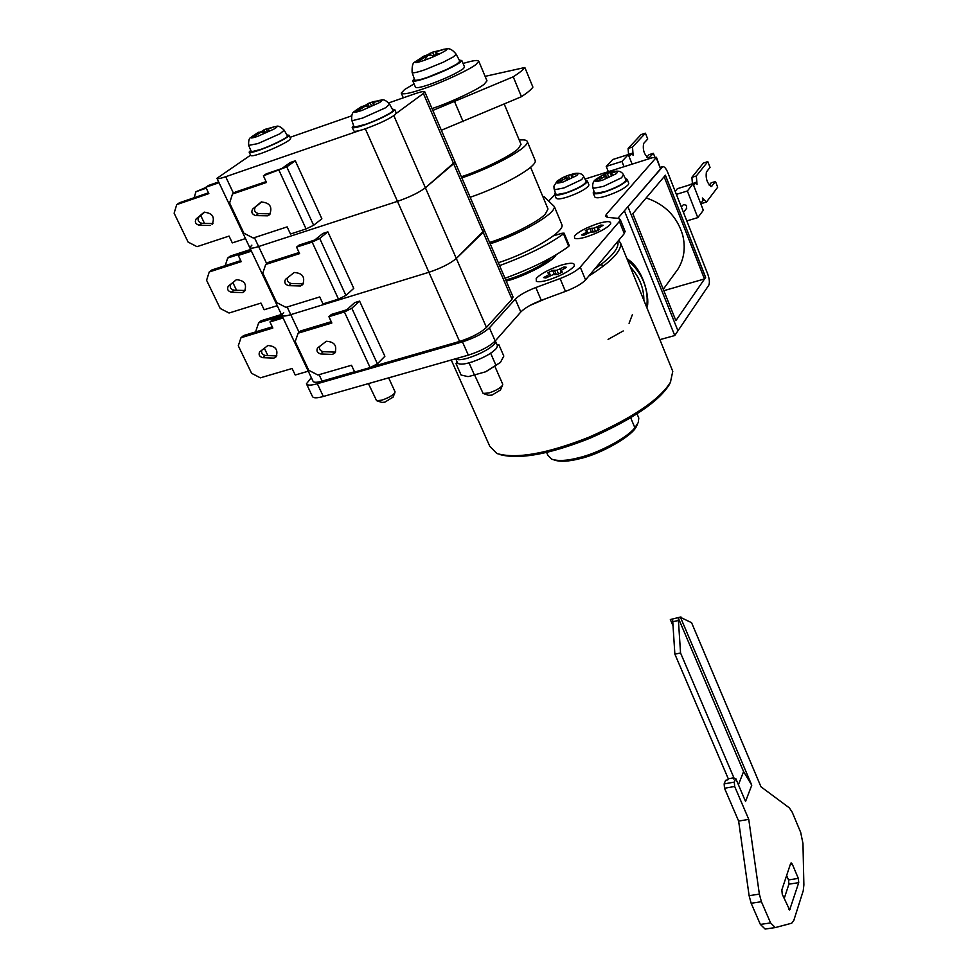 <?xml version="1.0" encoding="UTF-8"?>
<svg xmlns="http://www.w3.org/2000/svg" width="978" height="978" viewBox="0 0 978 978"><rect width="100%" height="100%" fill="white"/><g stroke="black" fill="none" stroke-linecap="round" stroke-linejoin="round"><path stroke-width="1.47" d="M443.45 62.127L425.332 69.585C417.166 72.445 412.765 73.374 412.117 72.372L414.599 79.841C415.259 80.917 419.794 79.988 428.205 77.066L446.812 69.414L457.019 63.973L459.88 61.272L456.2 54.291L453.389 56.871L443.45 62.127M456.103 54.108L456.2 54.291C452.643 49.695 449.22 47.922 445.931 48.973M459.281 60.135L461.824 60.526L460.479 62.164C453.743 66.797 442.728 71.956 427.423 77.629C418.413 80.771 413.486 81.785 412.667 80.685L414.269 78.851M461.824 60.526L464.587 67.054L463.254 68.717C456.543 73.399 445.54 78.57 430.247 84.23C421.237 87.348 416.31 88.338 415.479 87.201L412.667 80.685M424.978 55.99L432.569 52.176L444.073 49.377L435.785 51.846L435.687 52.629L438.168 53.521L433.071 55.856L430.406 55.049L427.667 55.575L419.22 60.783L417.251 60.966L424.819 55.587L425.283 56.7M435.687 52.629L436.42 54.352M432.569 52.176L433.975 55.465M430.051 53.191L430.895 55.147M428.327 54.487L428.694 55.343M424.476 55.88L424.904 56.883M422.08 57.482L422.472 58.387M583.744 176.651L581.665 179.61L564.013 187.935L555.382 189.598L554.086 188.84L553.927 186.138L557.105 181.101M586.115 181.26L586.213 181.443C585.003 184.61 578.218 188.424 565.859 192.886L556.971 194.549L555.638 193.766L554.147 189.06M586.213 181.443L583.842 176.835C582.802 174.011 579.868 172.874 575.04 173.424M585.602 180.245L587.338 181.052L586.776 182.397C582.937 186.064 575.834 189.683 565.48 193.265C559.086 195.245 555.431 195.576 554.538 194.28L555.296 192.703M587.338 181.052L588.915 184.891L588.353 186.248C584.514 189.94 577.423 193.558 567.081 197.128C560.675 199.096 557.032 199.426 556.127 198.118L554.538 194.28M574.514 173.509L574.416 173.534C578.365 172.959 579 173.705 576.335 175.771L563.401 181.871C556.69 183.73 554.722 183.387 557.472 180.82L561.91 178.094L557.118 182.263L559.135 182.397L564.881 178.619L569.062 179.231L573.291 177.128L571.201 175.465L576.727 173.607L570.834 174.463L564.819 176.651L565.59 178.522M560.284 179.72L560.81 181.003M561.849 178.436L562.423 179.818M561.91 178.094L562.582 179.732M564.819 176.651L561.616 178.192M566.238 175.93L567.301 178.497M568.157 175.294L569.661 178.962M570.834 174.463L571.238 175.441M571.323 176.211L571.996 177.837M586.445 236.847C580.834 238.546 576.898 239.06 574.636 238.375L574.465 235.955C578.67 231.59 586.592 227.446 598.23 223.497C607.387 220.881 611.507 221.028 610.602 223.95L610.419 224.231C606.336 228.607 598.353 232.813 586.445 236.847C580.834 238.546 576.898 239.06 574.636 238.375L574.465 235.955C578.67 231.59 586.592 227.446 598.23 223.497C607.387 220.881 611.507 221.028 610.602 223.95L610.419 224.231C606.336 228.607 598.353 232.813 586.445 236.847M591.372 231.957L589.905 228.387L594.135 228.143L600.883 225.038L603.218 225.282L597.607 228.522L599.563 229.463L594.893 231.859L590.639 232.092L583.842 235.221L581.543 234.952L585.394 232.96L585.895 234.182M597.68 229.207L598.12 230.282M600.883 225.038L601.372 226.236M596.996 227.006L597.607 228.51M594.135 228.143L595.541 231.566M591.886 228.571L593.181 231.7M589.905 228.387L585.284 230.759L587.13 231.004L587.998 233.131M585.394 232.96L587.191 231.7L587.815 233.216M587.191 231.7L587.13 231.004M365.699 384.391L372.337 382.496M286.909 134.964L289.121 135.27L287.361 137.103C280.869 141.309 271.603 145.624 259.573 150.074C253.119 152.311 249.647 152.984 249.145 152.091L250.527 150.551M289.121 135.27L290.637 138.583L288.877 140.429C282.41 144.646 273.155 148.974 261.114 153.412C254.671 155.636 251.187 156.297 250.686 155.404L249.145 152.091M284.207 130.196L280.026 133.742L257.935 143.583L248.656 145.404C248.412 140.551 249.182 137.898 250.967 137.433M287.336 135.722L287.459 135.93C288.767 137.116 271.627 145.722 260.38 149.536L251.432 151.773L248.742 145.649M287.459 135.93L284.329 130.404C280.747 126.675 277.996 125.38 276.089 126.517M392.96 397.141L384.867 402.166L381.872 402.423L376.579 400.674L368.474 383.718M388.645 377.85L395.088 391.885L394.476 393.315C391.689 396.041 387.398 398.339 381.579 400.222L376.579 400.674M259.023 133.252L258.571 132.262L255.771 134.084L251.737 137.091L253.302 137.116L260.356 132.617L262.532 132.287L264.39 133.216L269.781 130.734L268.082 129.744L268.424 128.925L274.133 126.822L264.097 129.719L263.131 130.697L264.256 133.142M255.771 134.084L256.163 134.94M257.996 132.605L258.436 133.546M263.131 130.697L258.767 132.678M264.097 129.719L265.478 132.739M266.028 128.913L267.397 131.883M268.082 129.744L268.779 131.235M206.26 188.179L195.955 191.725L194.109 197.739M200.71 215.502L204.488 223.375M205.906 187.434L195.955 191.725M212.801 223.779L212.116 224.512C215.148 217.079 212.47 212.996 204.096 212.25L196.113 218.974C194.5 221.957 195.502 224.048 199.145 225.246L201.871 223.326C198.241 222.128 197.238 220.05 198.852 217.067L204.793 212.067M210.429 225.466L199.145 225.246M212.972 223.546L201.871 223.326M219.035 182.715L205.82 187.263L208.852 193.62L176.712 204.61L174.121 213.192L188.082 242.055L197.006 246.664L229.06 236.077L232.312 242.899L245.49 238.571M218.681 181.945L208.558 185.417L205.82 187.263M208.473 192.825L179.5 202.739L176.712 204.61M266.102 181.615L235.233 192.116L232.471 194.035L229.61 203.033L243.889 233.204L253.229 238.009L287.153 226.884L290.478 234.023L306.077 228.938L313.645 225.282L321.872 218.791L295.307 160.808L286.762 166.859L313.645 225.282M261.725 201.847L255.331 207.128C253.681 210.27 254.732 212.434 258.485 213.62L270.368 213.827L267.679 215.82L269.61 214.683C272.703 206.908 269.904 202.678 261.212 201.994L252.63 209.096C250.967 212.238 252.031 214.402 255.796 215.6L267.679 215.82M295.307 160.808L290.319 162.519L281.737 168.571L266.114 173.925L263.4 175.808L266.493 182.47L232.471 194.035M286.762 166.859L263.4 175.808M365.307 128.815L397.471 201.358L258.62 246.529L266.713 263.681M251.872 245.136L249.757 247.581C250.27 248.632 253.229 248.278 258.62 246.529C253.229 248.278 250.27 248.632 249.757 247.581L217.067 178.558M424.831 91.883L423.388 93.46L453.645 163.729L454.966 161.92L424.831 91.883C424.22 91.064 420.833 91.724 414.66 93.864L388.731 102.91M254.414 237.617L258.62 246.529L397.471 201.358L428.914 272.275C441.066 268.192 450.198 263.583 456.31 258.473L484.367 230.27L483.181 232.299L453.645 163.729L425.393 187.788L486.457 327.41L511.995 299.244L513.071 296.994L454.966 161.92L425.393 187.788C419.012 192.556 409.709 197.079 397.471 201.358C409.709 197.079 419.012 192.556 425.393 187.788L393.841 115.661M250.576 155.16L216.957 178.302C217.361 179.108 220.27 178.583 225.686 176.725L233.51 193.314M290.063 137.336L351.64 115.856M423.388 93.46L396.273 113.387M359.549 130.563L225.686 176.725M240.197 253.974L227.678 258.045L225.221 265.649M232.862 282.569L236.542 290.258M250.637 249.463L230.258 256.089L227.678 258.045M245.27 290.466L242.544 292.581L244.488 291.444C247.165 284.256 244.451 280.331 236.37 279.684L228.253 286.236C226.81 289.133 227.837 291.138 231.334 292.251L233.95 290.185C230.466 289.072 229.439 287.08 230.881 284.182L236.493 279.647M242.544 292.581L231.334 292.251M245.136 290.515L233.95 290.185M251.444 251.15L238.277 255.429L241.236 261.639L209.231 271.97L206.578 280.283L220.221 308.461L229.048 313.021L260.967 303.082L264.146 309.745L277.263 305.674M250.967 250.16L240.906 253.436L238.277 255.429M240.759 260.625L211.908 269.952L209.231 271.97M299.072 252.532L268.351 262.385L265.71 264.476L262.801 273.168L276.725 302.593L285.955 307.361L319.733 296.933L322.972 303.901L338.486 299.134L345.919 295.417L353.767 288.388L327.85 231.847L319.708 238.436L345.919 295.417M303.424 283.693L300.478 285.979L302.691 284.647C305.393 277.141 302.557 273.094 294.182 272.495L285.466 279.427C283.999 282.471 285.075 284.537 288.693 285.649L300.478 285.979M287.862 277.495C286.676 280.527 287.813 282.532 291.261 283.498L288.693 285.649M303.033 283.84L291.261 283.498M327.85 231.847L322.887 233.449L314.696 240.05L299.146 245.075L296.566 247.128L299.586 253.62L265.71 264.476M319.708 238.436L312.153 242.104L296.566 247.128M511.995 299.244L483.181 232.299L456.31 258.473C450.198 263.583 441.066 268.192 428.914 272.275L290.759 314.647L299.097 332.324M283.706 312.471L281.762 315.197C282.385 316.456 285.393 316.285 290.759 314.647C285.393 316.285 282.385 316.456 281.762 315.197L249.903 247.911M463.071 63.484C472.985 60.465 478.23 59.731 478.804 61.284L486.983 80.832L484.22 84.169C478.817 88.998 452.79 101.467 435.234 107.47L432.019 108.582M478.804 61.284L475.968 64.487C470.479 69.145 444.305 81.529 426.726 87.641C411.335 93.106 402.85 94.927 401.249 93.093L404.672 89.487L414.049 83.888M530.614 167.324L548.01 208.999L545.382 213.938C539.844 220.881 509.917 236.309 489.599 242.434M461.347 176.761C481.763 170.233 512.24 155.086 518.144 148.766L521.029 144.365L504.232 104.084M432.826 110.453L513.23 76.81C519.294 72.922 523.169 69.817 524.844 67.494L485.112 76.357M524.844 67.494L532.9 87.103C531.286 89.524 527.472 92.727 521.457 96.7L513.23 76.81M441.347 130.27L521.457 96.7M470.173 197.287C503.328 185.906 536.176 167.299 535.308 160.795L535.015 160.074M461.848 177.935C495.064 166.407 528.144 147.984 527.411 141.798C527.056 140.098 524.33 139.524 519.257 140.098M490.198 243.828C521.959 233.485 556.189 213.29 554.318 206.48L544.037 196.688L542.986 196.957M498.34 262.74C530.027 252.544 564.049 232.153 562.044 225.038L561.69 224.194M281.982 315.662L258.657 322.826L255.967 330.76L256.395 331.664M264.353 348.241L267.862 355.564M281.432 314.5L261.138 320.735L258.657 322.826M276.823 355.748L273.901 358.119L276.077 356.799C278.412 349.855 275.686 346.102 267.874 345.515L259.647 351.909C258.363 354.721 259.402 356.652 262.776 357.679L265.282 355.466C262.287 354.708 261.126 352.972 261.786 350.222M273.901 358.119L262.776 357.679M276.383 355.906L265.282 355.466M283.07 317.96L269.965 321.982L272.85 328.033L240.979 337.752L238.29 345.796L251.603 373.303L260.344 377.838L292.116 368.498L295.222 375.014L308.278 371.2M282.508 316.762L272.483 319.83L269.965 321.982M272.275 326.823L243.546 335.588L240.979 337.752M331.236 321.689L300.662 330.931L298.143 333.18L295.185 341.579L308.767 370.295L317.887 375.014L351.505 365.259L354.659 372.043L370.112 367.594L377.398 363.816L384.88 356.285L359.598 301.126L351.823 308.241L377.398 363.816M335.65 351.848L332.483 354.427L334.941 352.887C337.276 345.662 334.403 341.787 326.334 341.273L317.495 348.034C316.212 350.968 317.3 352.948 320.784 353.963L332.483 354.427M319.525 346.444C319.011 349.244 320.246 350.98 323.241 351.677L320.784 353.963M334.916 352.117L323.241 351.677M359.598 301.126L354.659 302.63L346.848 309.757L331.371 314.451L328.914 316.676L331.848 323.009L298.143 333.18M351.823 308.241L344.415 311.97L328.914 316.676M287.141 306.994L290.759 314.647L428.914 272.275L459.587 341.432L373.474 366.298M354.525 371.762L322.117 381.127C316.774 382.655 313.742 382.667 313.009 381.188L281.945 315.588M459.587 341.432C471.64 337.532 480.601 332.862 486.457 327.41M681.311 206.945L683.61 204.5L686.556 205.392L686.568 208.4M703.329 210.27L693.047 183.864L687.363 190.991L697.791 217.617L703.329 210.27M701.312 202.691L702.033 203.387L706.458 202.055L717.693 187.214L715.493 181.505L711.373 186.566C707.18 183.399 705.517 178.546 706.397 171.981L710.04 167.385L707.827 161.627L696.324 175.979L697.07 184.463L696.189 182.201L693.634 185.404M715.493 181.505L711.153 182.837L709.27 185.27M707.827 161.627L703.475 162.984L691.886 177.348L692.412 183.363M691.886 177.348L696.324 175.979M700.7 203.497L703.194 200.221L702.326 197.984L706.458 202.055M687.889 185.453L696.189 182.201M693.047 183.864L677.363 188.693L675.187 191.37M676.36 194.365L687.363 190.991M686.813 220.918L697.791 217.617M628.304 154.561L612.741 159.524L606.226 166.419L621.922 161.431L628.304 154.561L632.13 164.145M646.8 157.177L649.05 154.671L653.365 153.302L654.869 157.103M628.536 154.402L628.108 148.448L641.103 134.585L645.431 133.191L647.729 139.023L643.634 143.46C642.534 150.062 644.257 154.964 648.793 158.167L653.365 153.302M628.108 148.448L632.509 147.042L645.431 133.191M629.111 156.59L632.216 153.228L633.133 155.514L632.509 147.042M624.612 155.734L632.216 153.228M606.226 166.419L608.34 171.676M621.922 161.431L624.037 166.7M674.759 335.54L624.38 210.808L627.937 206.688L677.95 330.808L674.759 335.54L659.881 339.647M646.14 197.959C664.869 204.194 677.057 216.566 682.693 235.062C685.749 247.605 684.148 258.999 677.876 269.243L674.857 273.375M678.206 286.493L704.478 278.95L705.615 277.3L665.407 175.294L664.172 176.761L704.478 278.95M705.651 277.336L675.884 320.662L632.815 213.681L665.407 175.221L705.578 277.361M663.817 290.674L678.157 286.566M627.937 206.688L677.95 330.808L708.769 285.246C709.845 282.838 709.515 279.158 707.791 274.219L667.742 172.458C666.116 168.546 664.465 166.59 662.778 166.59L627.937 206.688M548.365 279.965C542.729 281.652 538.719 282.116 536.36 281.358L536.201 278.473C540.871 273.62 549.306 269.146 561.531 265.05C571.054 262.41 575.272 262.715 574.196 265.992L573.952 266.371C569.416 271.248 560.883 275.784 548.365 279.965C542.729 281.652 538.719 282.116 536.36 281.358L536.201 278.473C540.871 273.62 549.306 269.146 561.531 265.05C571.054 262.41 575.272 262.715 574.196 265.992L573.952 266.371C569.416 271.248 560.883 275.784 548.365 279.965M554.343 274.439L552.619 270.356L556.959 270.234L564.123 266.921L566.482 267.3L560.48 270.808L560.504 271.603L562.399 271.97L557.436 274.549L553.059 274.659L545.834 277.996L543.524 277.593L547.619 275.441L548.181 276.798M560.504 271.603L560.993 272.789M564.123 266.921L564.673 268.253M559.978 269.048L560.663 270.674M556.959 270.234L558.548 274.036M554.636 270.637L556.201 274.366M552.619 270.356L547.692 272.911L549.55 273.265L550.553 275.637M547.619 275.441L549.563 274.06L550.272 275.759M549.563 274.06L549.55 273.265M623.475 174.817L621.495 177.813L603.34 186.419L594.208 188.143L592.741 187.287C592.375 183.717 593.365 181.101 595.712 179.439M625.896 179.573L625.993 179.769C624.832 183.057 617.913 186.981 605.211 191.541L595.834 193.277L594.318 192.397L592.815 187.531M625.993 179.769L623.573 175.001C621.874 171.553 618.536 170.404 613.548 171.566C617.839 170.918 618.646 171.676 615.957 173.839L602.656 180.135C595.626 182.079 593.475 181.725 596.189 179.072L600.798 176.248L595.969 180.563L598.145 180.685L604.074 176.786L608.512 177.421L612.851 175.233L610.565 173.522L616.201 171.615L610.04 172.495L603.695 174.756L604.49 176.725M625.345 178.497L627.167 179.377L626.678 180.698C622.9 184.487 615.627 188.228 604.856 191.932C598.035 194.011 594.147 194.341 593.169 192.935L593.964 191.26M627.167 179.377L628.768 183.351L628.279 184.683C624.514 188.485 617.252 192.238 606.47 195.93C599.673 198.008 595.773 198.326 594.795 196.896L593.169 192.935M599.221 177.935L599.783 179.316M600.798 176.602L601.409 178.094M600.798 176.248L601.519 178.02M603.695 174.756L600.162 176.492M605.248 174.011L606.274 176.541M607.277 173.363L608.854 177.262M610.04 172.495L610.712 174.182M610.737 174.292L611.433 176.016M392.374 109.206L394.757 109.622L393.327 111.333C387.068 115.648 377.398 120.221 364.305 125.025C356.86 127.58 352.801 128.326 352.166 127.287L353.62 125.563M394.757 109.622L396.31 113.179L394.892 114.891C388.645 119.243 378.987 123.815 365.894 128.607C358.449 131.15 354.391 131.896 353.743 130.832L352.166 127.287M389.623 104.157L385.833 107.653L362.557 118.081L352.655 120.6L351.738 120.123C351.42 115.196 352.288 112.323 354.366 111.504M392.85 110.098L392.973 110.318C394.476 111.602 377.08 120.453 365.075 124.475L354.892 127.018L353.938 126.504L351.823 120.392M392.973 110.318L389.745 104.365C386.286 100.428 383.352 99.01 380.931 100.123M500.406 390.014L492.081 395.063L488.633 395.332L483.108 393.437L474.856 375.552M495.051 366.75L502.741 384.268L502.276 385.625C499.648 388.51 495.186 390.968 488.866 392.973L483.108 393.437M495.797 341.872L497.496 345.76L496.543 348.278C491.274 353.791 482.374 358.584 469.831 362.655C462.631 364.647 458.486 364.623 457.398 362.557L455.907 359.207M495.614 340.54L494.868 343.584C489.489 349.17 480.418 354.036 467.667 358.192C461.42 359.965 457.325 360.173 455.393 358.828M362.606 107.47L362.08 106.26L359.391 108.13L355.173 111.333L357.153 111.284L364.635 106.492L367.08 106.101L369.305 107.03L374.953 104.414L372.899 103.411L373.083 102.58L380.638 100.392L373.462 101.626L367.85 103.582L366.554 104.695L367.202 106.137M359.391 108.13L359.855 109.181M361.652 106.578L362.141 107.702M366.554 104.695L362.251 106.651M367.85 103.582L369.366 107.005M370.051 102.69L371.53 106.052M373.462 101.626L373.743 102.274M372.899 103.411L373.62 105.074M467.667 376.542L461.103 375.039L456.005 363.608L457.252 362.239M485.479 371.836L468.658 376.542L485.479 371.836L500.455 362.398L486.237 371.493M497.02 344.684L498.817 344.623L503.817 356.065L500.455 362.398M492.178 352.214L487.325 355.295M472.79 361.738L467.068 363.364M498.817 344.623L497.521 346.102M458.169 363.559L456.005 363.608M490.858 353.718L495.919 365.259M469.257 363.315L474.367 374.855M556.213 254.708L555.504 255.735C552.13 261.713 525.296 275.918 507.973 280.637L506.249 281.138L507.973 280.637C527.13 274.451 542.179 266.982 553.145 258.216L556.213 254.708M546.616 452.447L547.888 455.345L551.739 459.195C557.973 461.261 566.861 460.809 578.426 457.814C597.582 453.523 627.167 437.985 634.869 427.741L638.267 422.533L638.793 418.058L637.069 413.902M637.179 424.831L636.482 426.237C633.084 435.516 601.14 454.036 579.783 458.694C568.695 461.555 560.162 461.995 554.159 460.002L553.89 459.88M549.917 258.326C544.966 264.451 519.685 276.774 505.712 279.891M618.707 240.295L620.712 243.412C621.348 251.297 610.724 262.165 588.866 275.979M546.152 298.522L529.88 305.478M594.71 268.999C611.849 257.141 619.539 247.935 617.79 241.395M670.7 381.811L669.319 384.623C658.683 401.665 632.216 419.55 589.905 438.266C549.281 454.342 519.269 459.77 499.88 454.538M451.261 360.002L489.831 446.396L496.91 453.535C516.347 459.147 546.934 453.743 588.683 437.325C632.24 418.144 659.49 399.819 670.407 382.337L672.778 371.359L671.959 369.342M792.253 864.051L798.329 878.403L798.733 882.657L789.637 909.956L782.253 894.234L781.85 889.87L790.627 863.501L791.116 862.889L792.253 864.051L790.346 864.356M786.63 875.506L788.512 879.919L788.916 884.161L784.148 898.648M743.586 771.593L751.764 785.212L745.542 801.459L735.737 778.488L733.476 778.891L733.916 777.803L680.554 652.986L678.243 617.851L743.586 771.593L738.414 784.759M751.764 785.212L680.505 617.362L678.243 617.851M751.153 903.256L761.41 901.716L770.591 922.926L775.309 927.572L765.114 929.051L760.358 924.418L751.153 903.256L749.111 895.677L738.635 821.08L724.515 788.256L724.148 783.904L725.615 780.285L727.852 779.882L728.292 778.806L674.869 654.16L672.595 619.062L670.333 619.539L672.693 625.076M680.505 617.362L691.58 622.693L760.982 786.801L789.344 807.877L792.229 812.217L800.701 832.449L802.962 843.476L803.879 884.968L803.244 890.701L793.794 920.469L791.715 923.195L775.334 927.572M735.737 778.488L734.295 782.107L734.674 786.471L748.757 819.381L759.368 894.124L761.41 901.716M670.333 619.539L680.945 616.935M738.635 821.08L748.757 819.381M728.292 778.806L733.916 777.803M672.448 621.776L678.096 620.565M674.869 654.16L680.554 652.986M505.003 278.241C532.313 268.216 553.548 257.593 568.719 246.383L569.257 245.6M499.575 265.625C526.934 255.539 548.242 244.94 563.499 233.84L564.061 233.131L561.934 233.265L553.377 235.881M311.322 377.63L306.432 383.804C307.3 385.576 310.931 385.552 317.324 383.731L462.46 341.872C474.562 337.96 483.535 333.266 489.403 327.801L515.284 299.134C519.342 295.136 526.188 291.273 535.822 287.532L560.076 278.559C569.783 274.781 576.507 270.967 580.26 267.141L619.38 221.456L620.235 219.475L618.206 218.387L607.387 217.336L605.431 216.285L606.311 214.341L656.458 157.299L652.485 157.69L584.991 179.072M306.701 384.366L312.434 396.432C313.315 398.254 316.958 398.266 323.339 396.469L468.34 355.136C480.418 351.261 489.367 346.567 495.186 341.029L520.809 311.982L515.284 299.134M554.758 194.83L548.78 200.93M617.876 218.351L660.578 168.839L656.458 157.299M520.809 311.982C524.831 307.936 531.641 304.06 541.262 300.332L565.467 291.395C575.162 287.63 581.861 283.803 585.565 279.916L624.306 233.595L625.028 231.285M646.702 307.263C649.013 288.975 642.57 273.155 627.387 259.793M608.071 339.415L623.243 330.943M629.062 323.339L632.387 314.623M603.817 265.661L598.891 263.987M443.291 49.377L444.966 49.108C452.838 47.47 437.472 55.697 424.538 60.245C416.457 62.995 413.608 63.338 415.992 61.235L424.22 56.039M424.538 60.245L427.667 55.575M274.891 126.7L275.429 126.614C277.85 126.309 277.3 127.164 273.791 129.169L257.605 136.37C251.053 138.534 249.341 138.509 252.446 136.272L257.972 132.617M255.417 207.067L252.703 209.035M258.485 213.62L255.796 215.6M279.06 170.453L306.077 228.938M228.387 286.114L231.016 284.06M312.153 242.104L338.486 299.134M454.672 101.822L463.132 121.7M344.415 311.97L370.112 367.594M319.072 374.672L322.117 381.127M710.774 186.529L711.898 186.187M648.243 158.167L649.319 157.825M660.492 167.519L662.167 167.006M379.66 100.306L380.075 100.245C382.875 99.878 382.545 100.722 379.097 102.776L362.056 110.404C354.378 112.898 352.398 112.825 356.078 110.184L361.726 106.504M630.737 417.851L634.869 427.741M798.329 878.403L788.512 879.919M790.151 909.283L788.855 909.479M798.733 882.657L788.916 884.161M760.358 924.418L770.591 922.926M749.111 895.677L759.368 894.124M724.515 788.256L734.674 786.471M724.148 783.904L734.295 782.107M563.499 233.84L568.719 246.383M323.339 396.469L317.324 383.731M660.578 168.839L656.238 157.813M607.534 217.348L606.311 214.341M624.306 233.595L619.38 221.456M585.565 279.916L580.26 267.141M565.467 291.395L560.076 278.559M541.262 300.332L535.822 287.532M495.186 341.029L489.403 327.801M468.34 355.136L462.46 341.872M643.866 300.307C643.915 287.997 639.38 276.835 630.235 266.811M626.947 258.718C645.431 270.148 650.101 302.422 646.837 307.593M415.222 61.907C412.899 62.25 411.872 65.746 412.117 72.372M424.305 55.905L421.469 57.543M574.416 173.534L566.176 175.954M394.88 392.74L392.826 397.667M255.331 207.128L252.63 209.096M228.253 286.236L230.881 284.182M286.163 278.852L285.466 279.427M403.315 97.824L401.249 93.093M535.308 160.795L527.411 141.798M554.318 206.48L562.044 225.038M683.463 212.397L686.727 208.192M663.255 289.28L677.876 269.243M662.693 166.627L660.419 167.336M613.548 171.566L605.064 174.072M502.496 385.295L500.247 390.454M637.546 424.012L636.482 426.237M669.319 384.623L670.407 382.337M672.778 371.359L620.712 243.412M555.308 235.295L555.027 234.598M569.282 245.661L564.061 233.131M620.235 219.475L625.15 231.578"/></g></svg>

